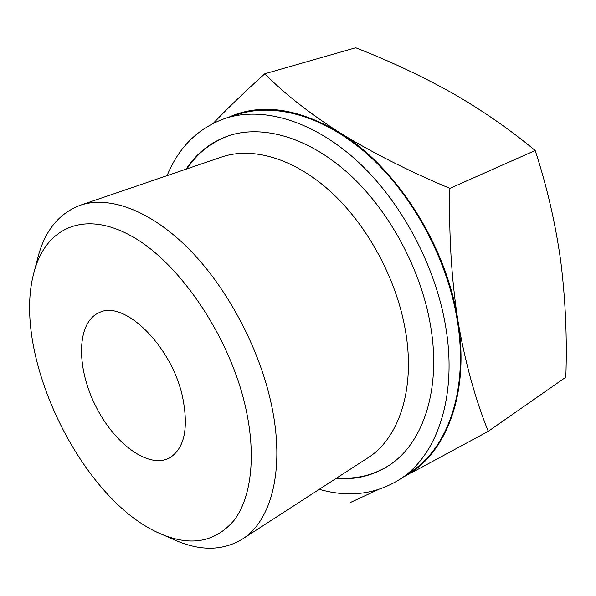 <?xml version="1.0" encoding="UTF-8"?>
<svg xmlns="http://www.w3.org/2000/svg" width="596" height="596" viewBox="0 0 596 596"><rect width="100%" height="100%" fill="white"/><g stroke="black" fill="none" stroke-linecap="round" stroke-linejoin="round"><path stroke-width="0.89" d="M488.266 431.318L565.82 377.216C567.198 338.439 565.522 299.877 560.791 261.547C555.502 223.485 546.964 186.474 535.186 150.505C509.565 129.22 481.769 109.992 451.813 92.812C421.32 75.863 389.285 60.837 355.693 47.747L264.84 73.762C283.666 93.05 308.594 112.666 339.623 132.61C371.584 152.323 408.334 170.91 449.876 188.381C448.751 234.154 451.41 278.183 457.862 320.469C465.089 362.197 475.228 399.141 488.266 431.318L411.866 472.613M228.566 117.308C260.586 102.855 297.605 107.958 339.623 132.61C396.228 166.902 446.605 245.679 457.862 320.469C470.311 395.461 444.765 456.685 403.134 477.135M213.413 123.171C228.141 107.779 245.284 91.307 264.84 73.762M245.857 408.588C256.422 456.611 251.043 498.003 234.072 520.36C215.394 542.069 191.167 546.674 161.397 534.158C81.898 501.504 10.594 354.538 34.151 271.88C45.549 228.365 83.731 209.211 131.999 236.381C180.134 263.156 230.466 337.843 245.857 408.588M37.623 258.575L38.114 256.675C45.102 230.458 59.116 213.331 80.162 205.3C108.725 195.488 149.693 209.844 188.209 248.294C226.636 286.78 259.163 347.461 271.247 403.827C285.454 468.799 271.53 521.157 242.17 539.231C222.837 550.793 200.71 551.196 175.79 540.46L173.995 539.671M182.473 396.511C188.85 427.898 184.589 448.341 169.674 457.847C148.389 469.506 113.352 442.992 94.876 404.423C76.027 366.048 76.877 322.116 99.212 312.617C123.759 299.46 171.402 345.471 182.473 396.511M377.916 489.77L350.217 502.57M167.074 175.649C178.904 146.787 198.58 127.596 226.1 118.075L238.683 114.149C275.59 102.557 325.118 116.16 369.162 155.847C413.088 195.577 447.507 259.565 457.288 320.417C468.687 389.262 448.095 447.231 411.881 471.145L401.011 478.595C376.493 494.315 349.241 497.891 319.255 489.323M226.1 118.075C262.888 106.52 312.468 120.407 356.743 160.615C400.892 200.874 435.669 265.607 445.748 327.018C457.475 396.504 437.114 454.77 401.011 478.595M186.071 169.16C196.784 152.963 211.096 141.788 229.028 135.635C262.702 124.586 308.139 137.102 348.69 173.689C389.128 210.328 421.067 269.34 430.521 325.543C441.614 389.702 422.802 443.774 389.024 465.424C373.096 475.697 355.454 480.033 336.107 478.417M389.426 465.156C373.595 475.243 356.088 479.489 336.904 477.895M186.973 168.854C197.596 152.807 211.766 141.684 229.49 135.486M80.162 205.3L221.712 157.001C252.115 146.586 293.344 157.962 330.229 191.279C367.024 224.64 396.28 278.369 405.265 329.64C415.889 388.681 398.895 438.559 367.717 457.952L242.17 539.231M449.876 188.381L535.186 150.505M161.397 534.158L175.79 540.46M34.151 271.88L38.114 256.675"/></g></svg>
